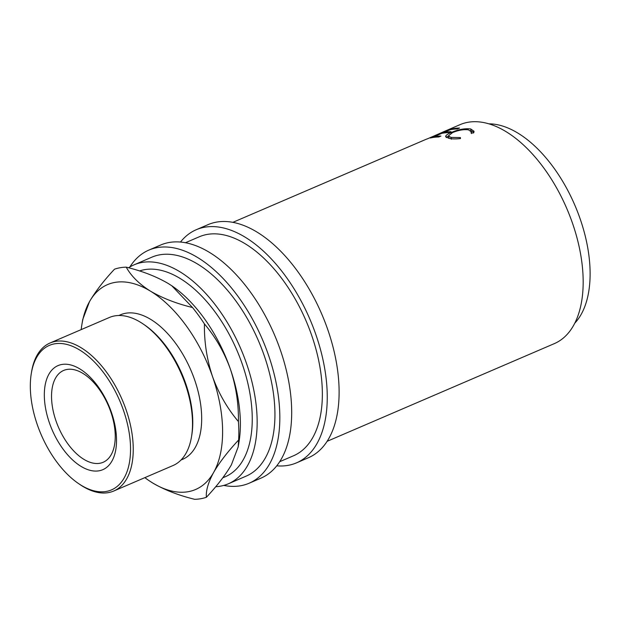 <?xml version="1.0" encoding="UTF-8"?>
<svg xmlns="http://www.w3.org/2000/svg" width="621" height="621" viewBox="0 0 621 621"><rect width="100%" height="100%" fill="white"/><g stroke="black" fill="none" stroke-linecap="round" stroke-linejoin="round"><path stroke-width="0.93" d="M111.4 412.313A56.643 30.817 66.7 0 1 98.941 470.819A56.643 30.817 66.7 0 1 49.447 422.971A56.643 30.817 66.7 0 1 61.906 364.465A56.643 30.817 66.7 0 1 111.4 412.313M56.053 421.069A49.983 27.2 -113.3 0 0 103.133 462.288A49.983 27.2 -113.3 0 0 110.724 411.669A49.983 27.2 -113.3 0 0 63.645 370.45A49.983 27.2 -113.3 0 0 56.053 421.069M439.847 133.399L446.188 130.635A119.201 64.856 66.7 0 1 446.367 130.565L427.45 138.825A119.201 64.856 66.7 0 0 426.2 139.259L232.914 222.326M451.102 129.075A119.201 64.856 66.7 0 1 459.532 128.042L457.405 128.958A119.201 64.856 66.7 0 0 450.272 129.704L443.891 132.452A119.201 64.856 66.7 0 1 451.025 131.706L448.898 132.622A119.201 64.856 66.7 0 0 441.764 133.368L433.784 136.799A119.201 64.856 66.7 0 1 440.918 136.053L438.791 136.969A119.201 64.856 66.7 0 0 430.353 138.002L451.102 129.075L451.265 129.525M473.613 132.917L471.044 132.995L471.308 131.792L468.482 129.843C463.74 129.238 458.43 130.162 452.546 132.607L448.284 135.968L451.025 137.412L460.409 137.567L460.487 138.561C455.713 139.096 451.855 139.019 448.905 138.328L445.622 136.682L445.878 135.766C446.654 134.765 448.455 133.662 451.281 132.475C458.438 129.424 464.912 128.244 470.702 128.943L474.04 131.295L473.613 132.917M442.61 132.157L460.122 124.627A119.201 64.856 66.7 0 1 572.391 222.916A119.201 64.856 66.7 0 1 554.297 343.638L327.081 441.337M488.952 123.827A111.508 60.672 66.7 0 1 580.037 218.545A111.508 60.672 66.7 0 1 574.704 323.262M180.501 242.027A126.886 69.04 66.7 0 1 196.275 229.708A126.886 69.04 66.7 0 1 315.779 334.339A126.886 69.04 66.7 0 1 296.52 462.847A126.886 69.04 66.7 0 1 276.725 465.82M196.275 229.708L208.128 224.608A126.886 69.04 66.7 0 1 327.64 329.246A126.886 69.04 66.7 0 1 308.373 457.747L296.52 462.847M129.836 266.999A126.886 69.04 66.7 0 1 148.854 250.1A126.886 69.04 66.7 0 1 268.357 354.731A126.886 69.04 66.7 0 1 249.099 483.239A126.886 69.04 66.7 0 1 223.746 485.412M148.854 250.1L160.707 245A126.886 69.04 66.7 0 1 280.218 349.631A126.886 69.04 66.7 0 1 260.952 478.139L249.099 483.239M123.432 410.24A78.65 42.795 -113.3 0 0 71.889 346.083A78.65 42.795 -113.3 0 0 31.283 373.601A78.65 42.795 -113.3 0 0 37.415 425.043A78.65 42.795 -113.3 0 0 78.58 483.604A78.65 42.795 -113.3 0 0 123.548 478.993A78.65 42.795 -113.3 0 0 123.432 410.24M31.283 373.601L31.562 371.886A80.575 43.843 66.7 0 1 50.076 342.986A80.575 43.843 66.7 0 1 125.962 409.425A80.575 43.843 66.7 0 1 113.736 491.025A80.575 43.843 66.7 0 1 80.016 484.582L78.58 483.604M143.071 323.937L144.507 324.915A78.65 42.795 66.7 0 1 185.671 383.483A78.65 42.795 66.7 0 1 191.811 434.925L191.532 436.633A80.575 43.843 -113.3 0 0 185.244 383.941A80.575 43.843 -113.3 0 0 143.071 323.937A80.575 43.843 -113.3 0 0 109.358 317.494L50.076 342.986M118.859 315.499L120.49 314.8A78.65 42.795 66.7 0 1 194.567 379.656A78.65 42.795 66.7 0 1 182.628 459.315L180.998 460.014M144.856 477.642A111.508 60.672 -113.3 0 0 148.939 480.576A111.508 60.672 -113.3 0 0 152.642 482.959A111.508 60.672 -113.3 0 0 213.616 472.472C219.423 462.466 227.76 451.638 238.635 439.994L238.185 446.887L239.015 441.849A111.508 60.672 -113.3 0 0 230.313 368.921A111.508 60.672 -113.3 0 0 171.955 285.885A111.508 60.672 -113.3 0 0 171.505 285.59M222.807 477.797L225.244 476.749A111.508 60.672 -113.3 0 0 242.167 363.821A111.508 60.672 -113.3 0 0 139.523 270.958M128.601 267.775A119.201 64.856 66.7 0 1 134.105 264.81A119.201 64.856 66.7 0 1 246.374 363.099A119.201 64.856 66.7 0 1 228.28 483.821A119.201 64.856 66.7 0 1 215.712 486.717M134.105 264.81L151.889 257.164A119.201 64.856 66.7 0 1 264.158 355.453A119.201 64.856 66.7 0 1 246.063 476.167L228.28 483.821M185.493 242.718L199.31 236.772A119.201 64.856 66.7 0 1 311.579 335.061A119.201 64.856 66.7 0 1 293.485 455.783L279.66 461.721M238.185 446.887L231.392 464.826C225.586 474.824 217.249 485.653 206.374 497.297C205.815 490.699 208.221 482.424 213.616 472.472A111.508 60.672 -113.3 0 0 212.529 376.567A111.508 60.672 -113.3 0 0 150.476 291.156C139.251 284.084 131.171 276.081 126.226 267.154C142.318 271.082 156.321 276.539 168.252 283.51L171.838 285.815L192.502 307.511C176.411 303.584 162.407 298.127 150.476 291.156A111.508 60.672 -113.3 0 0 89.502 301.643A111.508 60.672 -113.3 0 0 81.879 324.62A111.508 60.672 -113.3 0 0 81.196 329.604M204.418 323.914C215.557 337.102 224.189 352.107 230.313 368.921C235.988 386.052 238.689 403.603 238.425 421.574C227.286 408.385 218.654 393.38 212.529 376.567C206.855 359.435 204.154 341.884 204.418 323.914A123.043 66.944 -113.3 0 0 192.502 307.511M126.226 267.154A123.043 66.944 -113.3 0 0 114.52 269.172C103.792 280.622 95.455 291.451 89.502 301.643L82.709 319.574L81.879 324.62M149.638 481.042L152.642 482.959C164.324 489.829 178.336 495.286 194.668 499.315A123.043 66.944 -113.3 0 0 206.374 497.297M238.635 439.994A123.043 66.944 -113.3 0 0 238.425 421.574M113.736 491.025L173.011 465.54A80.575 43.843 -113.3 0 0 191.532 436.633M470.501 130.635L473.955 132.211M446.398 137.513L448.292 136.007M448.284 135.968L449.138 138.374M470.702 128.943L471.06 130.744M451.281 132.475L451.451 133.104M445.878 135.766L446.344 137.575M451.025 137.412L451.382 139.205M433.784 136.799L433.97 137.326M443.891 132.452L444.077 132.979M471.587 133.538L471.308 131.792"/></g></svg>
